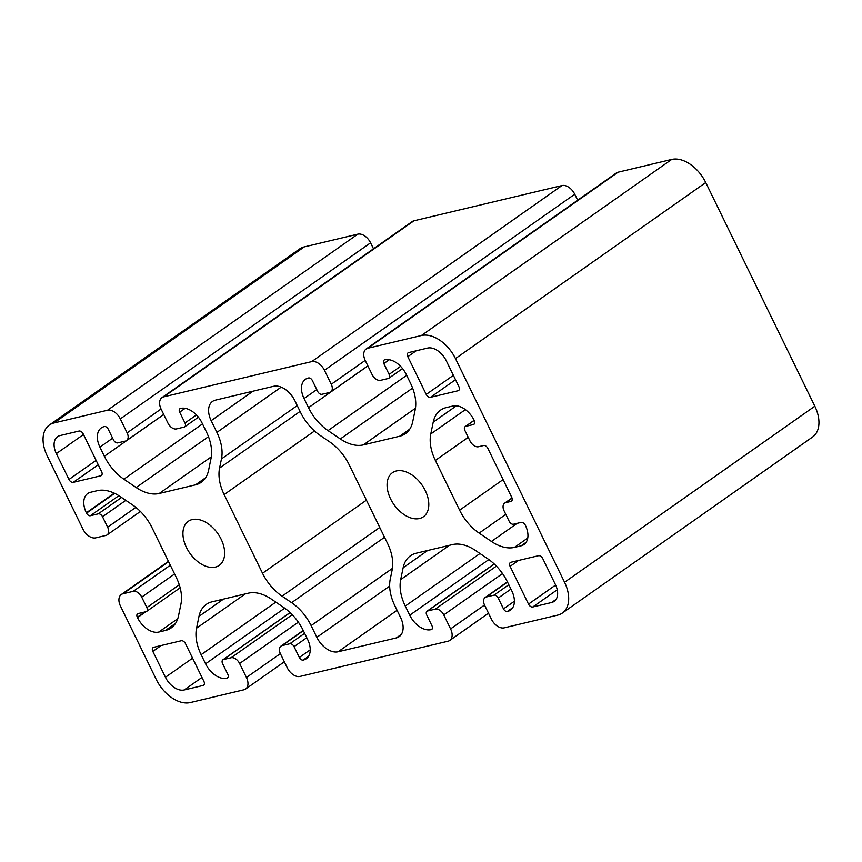 <?xml version="1.0" encoding="UTF-8"?>
<svg xmlns="http://www.w3.org/2000/svg" width="862" height="862" viewBox="0 0 862 862"><rect width="100%" height="100%" fill="white"/><g stroke="black" fill="none" stroke-linecap="round" stroke-linejoin="round"><path stroke-width="1.29" d="M425.289 490.597A26.927 17.089 -125.1 0 0 392.447 472.71A26.927 17.089 -125.1 0 0 390.583 498.861A26.927 17.089 -125.1 0 0 423.425 516.758A26.927 17.089 -125.1 0 0 425.289 490.597M221.135 539.192A26.927 17.089 -125.1 0 0 188.293 521.305A26.927 17.089 -125.1 0 0 186.44 547.456A26.927 17.089 -125.1 0 0 219.282 565.353A26.927 17.089 -125.1 0 0 221.135 539.192M363.365 444.889A39.598 25.138 54.9 0 1 340.328 438.941L328.045 430.612A39.598 25.138 54.9 0 1 308.521 407.683L304.06 398.546A19.804 12.564 54.9 0 1 305.428 379.312A19.804 12.564 54.9 0 1 308.294 378.041L308.553 377.976A3.567 2.263 54.9 0 1 312.389 380.573L317.669 391.402A3.965 2.511 -125.1 0 0 321.925 394.29L329.586 392.469A7.92 5.032 -125.1 0 0 330.728 391.962A7.92 5.032 -125.1 0 0 331.277 384.269L324.457 370.294A11.885 7.542 -125.1 0 0 311.688 361.631L163.683 396.854A11.885 7.542 -125.1 0 0 161.959 397.63A11.885 7.542 -125.1 0 0 161.14 409.17L167.961 423.145A7.92 5.032 -125.1 0 0 176.473 428.92L184.123 427.099A3.965 2.511 -125.1 0 0 184.694 426.841A3.965 2.511 -125.1 0 0 184.974 422.994L179.684 412.165A3.567 2.263 54.9 0 1 179.932 408.696A3.567 2.263 54.9 0 1 180.449 408.469L180.708 408.405A19.804 12.564 54.9 0 1 201.988 422.843L206.449 431.981A39.598 25.138 54.9 0 1 211.018 458.476L208.582 470.307A39.598 25.138 54.9 0 1 201.266 482.278A39.598 25.138 54.9 0 1 195.523 484.832L159.211 493.484A39.598 25.138 54.9 0 1 136.174 487.536L123.891 479.207A39.598 25.138 54.9 0 1 104.367 456.278L99.917 447.141A19.804 12.564 54.9 0 1 101.285 427.908A19.804 12.564 54.9 0 1 104.151 426.636L104.41 426.571A3.567 2.263 54.9 0 1 108.235 429.168L113.515 439.997A3.965 2.511 -125.1 0 0 117.771 442.885L125.432 441.064A7.92 5.032 -125.1 0 0 126.574 440.557A7.92 5.032 -125.1 0 0 127.123 432.864L120.303 418.889A11.885 7.542 -125.1 0 0 107.534 410.226L53.95 422.983A31.678 20.106 -125.1 0 0 49.36 425.031A31.678 20.106 -125.1 0 0 47.173 455.793L82.967 529.182A11.885 7.542 -125.1 0 0 95.736 537.845L105.94 535.41A7.92 5.032 -125.1 0 0 107.093 534.903A7.92 5.032 -125.1 0 0 107.631 527.21L102.524 516.726A3.965 2.511 -125.1 0 0 98.268 513.838L90.359 515.724A3.567 2.263 54.9 0 1 86.523 513.127L86.351 512.771A19.804 12.564 54.9 0 1 87.719 493.538A19.804 12.564 54.9 0 1 90.585 492.267L97.266 490.672A39.598 25.138 54.9 0 1 120.303 496.62L132.576 504.949A39.598 25.138 54.9 0 1 152.111 527.878L176.365 577.605A39.598 25.138 54.9 0 1 180.934 604.1L178.499 615.931A39.598 25.138 54.9 0 1 171.182 627.902A39.598 25.138 54.9 0 1 165.439 630.456L158.77 632.051A19.804 12.564 54.9 0 1 137.489 617.612L137.317 617.267A3.567 2.263 54.9 0 1 137.564 613.798A3.567 2.263 54.9 0 1 138.082 613.572L145.99 611.686A3.965 2.511 -125.1 0 0 146.562 611.438A3.965 2.511 -125.1 0 0 146.842 607.591L141.724 597.107A7.92 5.032 -125.1 0 0 133.211 591.332L123.007 593.756A11.885 7.542 -125.1 0 0 121.283 594.521A11.885 7.542 -125.1 0 0 120.464 606.061L156.259 679.45A31.678 20.106 -125.1 0 0 190.308 702.552L243.892 689.794A11.885 7.542 -125.1 0 0 245.616 689.029A11.885 7.542 -125.1 0 0 246.435 677.489L239.614 663.503A7.92 5.032 -125.1 0 0 231.102 657.738L223.452 659.559A3.965 2.511 -125.1 0 0 222.881 659.807A3.965 2.511 -125.1 0 0 222.601 663.654L227.891 674.493A3.567 2.263 54.9 0 1 227.643 677.952A3.567 2.263 54.9 0 1 227.126 678.178L226.868 678.243A19.804 12.564 54.9 0 1 205.587 663.805L201.126 654.667A39.598 25.138 54.9 0 1 196.547 628.182L198.993 616.341A39.598 25.138 54.9 0 1 206.309 604.37A39.598 25.138 54.9 0 1 212.052 601.816L248.364 593.175A39.598 25.138 54.9 0 1 271.401 599.112L283.673 607.441A39.598 25.138 54.9 0 1 303.208 630.37L307.659 639.507A19.804 12.564 54.9 0 1 306.29 658.74A19.804 12.564 54.9 0 1 303.424 660.023L303.165 660.077A3.567 2.263 54.9 0 1 299.34 657.48L294.061 646.651A3.965 2.511 -125.1 0 0 289.804 643.763L282.143 645.584A7.92 5.032 -125.1 0 0 281.001 646.101A7.92 5.032 -125.1 0 0 280.452 653.784L287.262 667.77A11.885 7.542 -125.1 0 0 300.041 676.433L448.046 641.199A11.885 7.542 -125.1 0 0 449.77 640.434A11.885 7.542 -125.1 0 0 450.589 628.894L443.768 614.908A7.92 5.032 -125.1 0 0 435.256 609.143L427.595 610.964A3.965 2.511 -125.1 0 0 427.024 611.212A3.965 2.511 -125.1 0 0 426.755 615.059L432.034 625.898A3.567 2.263 54.9 0 1 431.787 629.357A3.567 2.263 54.9 0 1 431.269 629.583L431.022 629.648A19.804 12.564 54.9 0 1 409.741 615.209L405.28 606.072A39.598 25.138 54.9 0 1 400.701 579.587L403.147 567.746A39.598 25.138 54.9 0 1 410.463 555.774A39.598 25.138 54.9 0 1 416.195 553.221L452.518 544.579A39.598 25.138 54.9 0 1 475.555 550.516L487.827 558.845A39.598 25.138 54.9 0 1 507.352 581.775L511.812 590.912A19.804 12.564 54.9 0 1 510.444 610.145A19.804 12.564 54.9 0 1 507.578 611.427L507.319 611.481A3.567 2.263 54.9 0 1 503.494 608.884L498.204 598.056A3.965 2.511 -125.1 0 0 493.948 595.168L486.297 596.989A7.92 5.032 -125.1 0 0 485.144 597.506A7.92 5.032 -125.1 0 0 484.595 605.189L491.415 619.175A11.885 7.542 -125.1 0 0 504.184 627.838L557.779 615.08A31.678 20.106 -125.1 0 0 562.369 613.033A31.678 20.106 -125.1 0 0 564.556 582.259L455.47 358.603A31.678 20.106 -125.1 0 0 421.421 335.512L367.826 348.259A11.885 7.542 -125.1 0 0 366.113 349.035A11.885 7.542 -125.1 0 0 365.283 360.575L372.104 374.55A7.92 5.032 -125.1 0 0 380.616 380.325L388.277 378.504A3.965 2.511 -125.1 0 0 388.848 378.246A3.965 2.511 -125.1 0 0 389.118 374.399L383.838 363.57A3.567 2.263 54.9 0 1 384.086 360.1A3.567 2.263 54.9 0 1 384.603 359.874L384.851 359.81A19.804 12.564 54.9 0 1 406.142 374.248L410.592 383.385A39.598 25.138 54.9 0 1 415.172 409.881L412.726 421.712A39.598 25.138 54.9 0 1 405.409 433.683A39.598 25.138 54.9 0 1 399.677 436.237L363.365 444.889L415.462 408.243M311.128 625.586L316.85 637.32A19.804 12.564 -125.1 0 0 338.13 651.758L396.315 637.912A19.804 12.564 -125.1 0 0 399.181 636.63A19.804 12.564 -125.1 0 0 400.55 617.397L394.828 605.663A39.598 25.138 54.9 0 1 390.249 579.178L392.145 569.976A39.598 25.138 -125.1 0 0 387.577 543.491L349.196 464.801A39.598 25.138 -125.1 0 0 329.672 441.872L320.125 435.396A39.598 25.138 54.9 0 1 300.601 412.467L294.879 400.733A19.804 12.564 -125.1 0 0 273.599 386.295L215.414 400.151A19.804 12.564 -125.1 0 0 212.537 401.423A19.804 12.564 -125.1 0 0 211.168 420.656L216.901 432.39A39.598 25.138 54.9 0 1 221.48 458.886L219.573 468.077A39.598 25.138 -125.1 0 0 224.152 494.572L262.533 573.252A39.598 25.138 -125.1 0 0 282.057 596.181L291.604 602.657A39.598 25.138 54.9 0 1 311.128 625.586L392.425 568.403M514.463 547.381L521.133 545.797A19.804 12.564 -125.1 0 0 523.999 544.515A19.804 12.564 -125.1 0 0 525.367 525.281A3.965 2.511 -125.1 0 0 521.111 522.394L513.461 524.215A3.965 2.511 54.9 0 1 509.205 521.327L504.087 510.843A7.92 5.032 54.9 0 1 504.636 503.149A7.92 5.032 54.9 0 1 505.789 502.643L510.886 501.425A3.965 2.511 -125.1 0 0 511.457 501.167A3.965 2.511 -125.1 0 0 511.737 497.32L487.87 448.402A3.965 2.511 -125.1 0 0 483.614 445.514L478.518 446.731A7.92 5.032 54.9 0 1 470.005 440.956L464.887 430.472A3.965 2.511 54.9 0 1 465.157 426.625A3.965 2.511 54.9 0 1 465.739 426.367L473.389 424.546A3.965 2.511 -125.1 0 0 473.96 424.287A3.965 2.511 -125.1 0 0 474.24 420.44A19.804 12.564 -125.1 0 0 452.959 406.002L446.279 407.597A39.598 25.138 -125.1 0 0 440.547 410.15A39.598 25.138 -125.1 0 0 433.23 422.121L430.784 433.963A39.598 25.138 -125.1 0 0 435.364 460.448L459.618 510.175A39.598 25.138 -125.1 0 0 479.143 533.115L491.426 541.444A39.598 25.138 -125.1 0 0 514.463 547.381L527.749 538.028M532.759 606.988L551.637 602.495A17.423 11.055 -125.1 0 0 554.169 601.374A17.423 11.055 -125.1 0 0 555.365 584.447L542.758 558.587A3.965 2.511 -125.1 0 0 538.502 555.699L510.94 562.261A3.965 2.511 -125.1 0 0 510.369 562.52A3.965 2.511 -125.1 0 0 510.088 566.366L528.503 604.1A3.965 2.511 -125.1 0 0 532.759 606.988L557.24 589.77M184.166 689.966L203.055 685.473A3.965 2.511 -125.1 0 0 203.626 685.215A3.965 2.511 -125.1 0 0 203.895 681.368L185.492 643.634A3.965 2.511 -125.1 0 0 181.235 640.746L153.673 647.297A3.965 2.511 -125.1 0 0 153.102 647.556A3.965 2.511 -125.1 0 0 152.833 651.403L165.439 677.263A17.423 11.055 -125.1 0 0 184.166 689.966L201.977 677.435M73.227 482.354L100.789 475.792A3.965 2.511 -125.1 0 0 101.36 475.544A3.965 2.511 -125.1 0 0 101.63 471.697L83.226 433.952A3.965 2.511 -125.1 0 0 78.97 431.065L60.081 435.558A17.423 11.055 -125.1 0 0 57.56 436.689A17.423 11.055 -125.1 0 0 56.353 453.606L68.971 479.466A3.965 2.511 -125.1 0 0 73.227 482.354L98.246 464.758M430.494 397.317L458.045 390.755A3.965 2.511 -125.1 0 0 458.627 390.497A3.965 2.511 -125.1 0 0 458.896 386.65L446.279 360.79A17.423 11.055 -125.1 0 0 427.552 348.086L408.674 352.58A3.965 2.511 -125.1 0 0 408.092 352.838A3.965 2.511 -125.1 0 0 407.823 356.685L426.227 394.43A3.965 2.511 -125.1 0 0 430.494 397.317L455.513 379.711M562.369 613.033L812.64 436.969A31.678 20.106 -125.1 0 0 814.827 406.207L705.741 182.55A31.678 20.106 -125.1 0 0 671.692 159.448L618.108 172.206A11.885 7.542 -125.1 0 0 616.384 172.971L366.113 349.035M373.505 248.816L370.585 242.825A11.885 7.542 -125.1 0 0 357.816 234.162L304.221 246.92A31.678 20.106 -125.1 0 0 299.631 248.967L49.36 425.031M577.659 200.221L574.738 194.23A11.885 7.542 -125.1 0 0 561.959 185.567L413.954 220.801A11.885 7.542 -125.1 0 0 412.23 221.566L161.959 397.63M340.328 438.941L412.629 388.083M328.045 430.612L406.659 375.315M308.521 407.683L367.891 365.919M304.06 398.546L316.785 389.592M331.277 384.269L365.208 360.402M324.457 370.294L574.738 194.23M311.688 361.631L561.959 185.567M163.683 396.854L413.954 220.801M184.974 422.994L196.428 414.934M179.684 412.165L185.125 408.34M195.523 484.832L205.609 477.742M159.211 493.484L211.309 456.838M136.174 487.536L208.485 436.678M123.891 479.207L202.505 423.91M104.367 456.278L163.748 414.514M99.917 447.141L112.631 438.187M127.123 432.864L161.054 408.997M120.303 418.889L370.585 242.825M107.534 410.226L357.816 234.162M53.95 422.983L304.221 246.92M107.631 527.21L135.851 507.362M102.524 516.726L125.809 500.348M98.268 513.838L121.553 497.46M90.359 515.724L118.859 495.672M86.523 513.127L114.646 493.344M86.351 512.771L114.237 493.161M165.439 630.456L175.525 623.366M158.77 632.051L177.755 618.69M137.489 617.612L145.872 611.718M137.317 617.267L144.859 611.955M146.842 607.591L179.274 584.77M141.724 597.107L174.587 573.984M133.211 591.332L170.32 565.224M123.007 593.756L168.596 561.69M246.435 677.489L280.365 653.622M239.614 663.503L298.381 622.17M231.102 657.738L292.261 614.714M223.452 659.559L290.149 612.634M227.126 678.178L228.031 677.543M226.868 678.243L228.139 677.349M205.587 663.805L284.708 608.152M201.126 654.667L275.829 602.118M196.547 628.182L245.271 593.907M198.993 616.341L223.538 599.079M303.424 660.023L308.467 656.478M303.165 660.077L308.607 656.262M299.34 657.48L310.245 649.808M294.061 646.651L306.775 637.697M289.804 643.763L304.642 633.322M282.143 645.584L303.349 630.672M450.589 628.894L484.519 605.027M443.768 614.908L502.524 573.575M435.256 609.143L496.404 566.118M427.595 610.964L494.303 564.039M431.269 629.583L432.185 628.948M431.022 629.648L432.293 628.754M409.741 615.209L488.851 559.557M405.28 606.072L479.983 553.523M400.701 579.587L449.425 545.312M403.147 567.746L427.692 550.484M507.578 611.427L512.621 607.882M507.319 611.481L512.75 607.667M503.494 608.884L514.398 601.213M498.204 598.056L510.929 589.102M493.948 595.168L508.795 584.727M486.297 596.989L507.502 582.076M564.556 582.259L814.827 406.207M455.47 358.603L705.741 182.55M421.421 335.512L671.692 159.448M367.826 348.259L618.108 172.206M389.118 374.399L400.582 366.339M383.838 363.57L389.279 359.734M399.677 436.237L409.762 429.147M291.604 602.657L384.538 537.274M316.85 637.32L389.667 586.095M338.13 651.758L397.08 610.285M396.315 637.912L401.358 634.367M211.168 420.656L253.072 391.176M216.901 432.39L281.206 387.157M221.48 458.886L297.239 405.582M219.573 468.077L300.095 411.433M224.152 494.572L314.522 431M262.533 573.252L366.436 500.154M282.057 596.181L379.754 527.458M491.426 541.444L517.157 523.331M521.133 545.797L526.176 542.241M505.789 502.643L512.082 498.214M510.886 501.425L511.899 500.714M465.739 426.367L474.219 420.397M473.389 424.546L474.402 423.835M433.23 422.121L456.429 405.808M430.784 433.963L465.383 409.622M435.364 460.448L468.228 437.325M459.618 510.175L503.096 479.595M479.143 533.115L505.8 514.355M528.503 604.1L555.634 585.018M551.637 602.495L556.076 599.37M510.088 566.366L518.471 560.472M165.439 677.263L192.582 658.169M203.055 685.473L204.057 684.762M152.833 651.403L161.205 645.509M68.971 479.466L96.113 460.373M100.789 475.792L101.791 475.091M56.353 453.606L83.495 434.513M426.227 394.43L453.38 375.336M458.045 390.755L459.058 390.044M407.823 356.685L416.206 350.791M330.728 391.962L367.858 365.844M184.694 426.841L198.411 417.186M126.574 440.557L163.705 414.439M107.093 534.903L140.409 511.457M146.562 611.438L180.158 587.798M121.283 594.521L168.435 561.356M245.616 689.029L284.341 661.779M222.881 659.807L290.063 612.548M281.001 646.101L303.241 630.445M449.77 640.434L488.495 613.184M427.024 611.212L494.206 563.953M485.144 597.506L507.395 581.85M388.848 378.246L402.565 368.591M504.636 503.149L512.006 497.967M465.157 426.625L474.165 420.29"/></g></svg>
